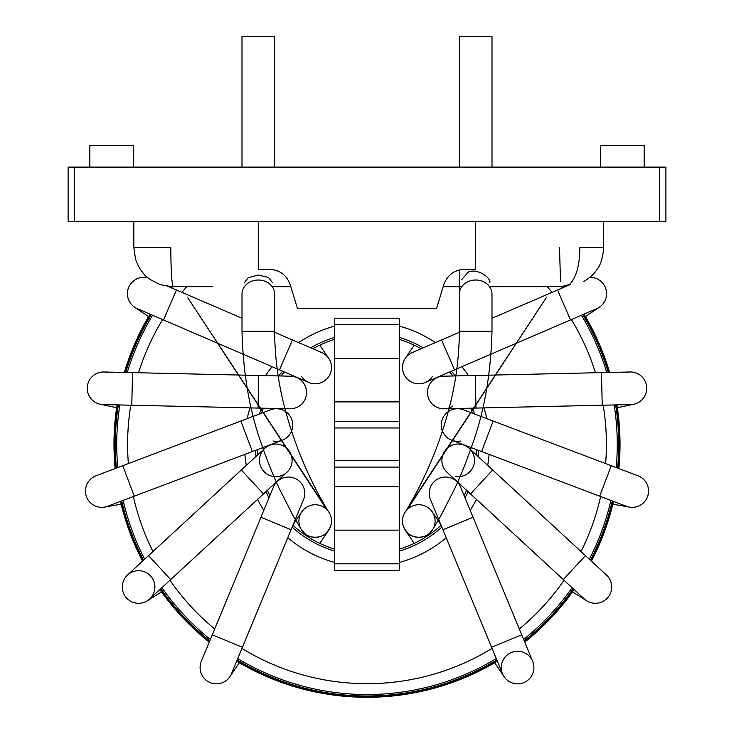 <?xml version="1.0" encoding="UTF-8"?>
<svg xmlns="http://www.w3.org/2000/svg" width="734" height="734" viewBox="0 0 734 734"><rect width="100%" height="100%" fill="white"/><g stroke="black" fill="none" stroke-linecap="round" stroke-linejoin="round"><path stroke-width="1.1" d="M476.641 449.658A109.77 109.77 0 0 1 476.265 454.851A109.77 109.77 0 0 0 476.641 449.658M466.641 490.34A109.77 109.77 0 0 1 464.072 495.523A109.77 109.77 0 0 0 466.641 490.34M441.097 525.269A109.77 109.77 0 0 1 399.608 549.096A109.77 109.77 0 0 0 441.097 525.269M334.392 549.096A109.77 109.77 0 0 1 292.903 525.269A109.77 109.77 0 0 0 334.392 549.096M269.928 495.523A109.77 109.77 0 0 1 267.359 490.34A109.77 109.77 0 0 0 269.928 495.523M257.735 454.851A109.77 109.77 0 0 1 257.359 449.658A109.77 109.77 0 0 0 257.735 454.851M261.735 413.15A109.77 109.77 0 0 1 263.322 408.196A109.77 109.77 0 0 0 261.735 413.15M281.058 375.982A109.77 109.77 0 0 1 284.388 371.982A109.77 109.77 0 0 0 281.058 375.982M312.904 348.76A109.77 109.77 0 0 1 334.392 339.457A109.77 109.77 0 0 0 312.904 348.76M399.608 339.457A109.77 109.77 0 0 1 421.096 348.76A109.77 109.77 0 0 0 399.608 339.457M449.612 371.982A109.77 109.77 0 0 1 452.942 375.982A109.77 109.77 0 0 0 449.612 371.982M470.678 408.196A109.77 109.77 0 0 1 472.265 413.15A109.77 109.77 0 0 0 470.678 408.196M399.608 401.893L334.392 401.893L334.392 318.198L399.608 318.198L399.608 427.977L334.392 427.977L334.392 401.893M399.608 358.412L334.392 358.412M399.608 486.66L334.392 486.66L334.392 530.141L399.608 530.141L399.608 467.099L334.392 467.099L334.392 427.977M334.392 530.141L334.392 570.355L399.608 570.355L399.608 530.141M334.392 486.66L334.392 467.099M334.392 460.576L399.608 460.576L399.608 467.099M399.608 460.576L399.608 427.977M583.585 314.308A252.588 252.588 0 0 1 609.165 372.45M616.505 404.902A252.588 252.588 0 0 1 618.432 468.402M613.083 501.23A252.588 252.588 0 0 1 591.09 560.831M573.832 589.274A252.588 252.588 0 0 1 524.553 641.709M497.147 660.756A252.588 252.588 0 0 1 236.853 660.756M209.447 641.709A252.588 252.588 0 0 1 160.168 589.274M142.91 560.831A252.588 252.588 0 0 1 120.917 501.23M115.568 468.402A252.588 252.588 0 0 1 117.495 404.902M124.835 372.45A252.588 252.588 0 0 1 150.415 314.308M169.38 286.966A252.588 252.588 0 0 1 169.765 286.48M563.281 286.682A251.716 251.716 0 0 1 563.795 287.324M582.778 314.647A251.716 251.716 0 0 1 608.257 372.477M615.624 404.92A251.716 251.716 0 0 1 617.588 468.081M612.266 500.927A251.716 251.716 0 0 1 590.43 560.216M573.181 588.677A251.716 251.716 0 0 1 524.204 640.865M496.808 659.939A251.716 251.716 0 0 1 237.192 659.939M209.796 640.865A251.716 251.716 0 0 1 160.819 588.677M143.57 560.216A251.716 251.716 0 0 1 121.734 500.927M116.412 468.081A251.716 251.716 0 0 1 118.376 404.92M125.743 372.477A251.716 251.716 0 0 1 151.222 314.647M170.205 287.324A251.716 251.716 0 0 1 170.802 286.581M600.678 167.123L600.678 145.387L644.149 145.387L644.149 167.123M89.851 167.123L89.851 145.387L133.322 145.387L133.322 167.123M68.106 221.466L68.106 167.123L665.894 167.123L665.894 221.466L68.106 221.466M258.313 221.466L258.313 269.286L269.396 269.286C279.682 269.892 286.609 275.021 290.187 284.673L297.444 308.418L436.556 308.418L443.813 284.673C447.391 275.021 454.318 269.892 464.604 269.286L475.687 269.286L475.687 221.466M459.365 36.7L492.009 36.7L492.009 167.123L459.365 167.123L459.365 36.7M435.088 521.048A16.304 16.304 0 0 1 417.141 537.27A16.304 16.304 0 0 1 407.37 509.405A16.304 16.304 0 0 1 435.088 521.048A16.304 16.304 0 0 0 403.058 516.745A16.304 16.304 0 0 0 423.546 536.637A16.304 16.304 0 0 0 435.088 521.048M459.383 269.928L459.383 331.245C459.145 359.954 455.062 388.103 447.125 415.673C440.822 437.84 432.803 459.053 423.05 479.302C414.793 496.808 404.874 512.791 405.177 512.066L546.619 297.132L407.37 509.405M414.187 345.163L405.269 358.394A16.304 16.304 0 0 0 409.664 381.019A16.304 16.304 0 0 0 432.298 376.625M412.334 352.531A16.304 16.304 0 0 0 403.81 373.955A16.304 16.304 0 0 0 425.225 382.478A16.304 16.304 0 0 1 403.81 373.955A16.304 16.304 0 0 1 412.334 352.531L441.593 339.934L454.493 369.881L425.225 382.478M589.815 277.379A16.304 16.304 0 0 1 596.733 308.647L570.465 319.951L557.565 290.003L570.254 284.544M436.932 377.441L434.656 378.983A16.304 16.304 0 0 0 430.252 401.608A16.304 16.304 0 0 0 452.887 406.012M447.327 376.579A16.304 16.304 0 0 0 427.472 392.873A16.304 16.304 0 0 0 444.162 408.792A16.304 16.304 0 0 1 427.472 392.873A16.304 16.304 0 0 1 443.4 376.193L443.4 376.193A16.304 16.304 0 0 1 447.327 376.579M626.175 372.542A16.304 16.304 0 0 1 646.737 387.928A16.304 16.304 0 0 1 630.79 404.581M456.878 408.508L454.19 409.077A16.304 16.304 0 0 0 441.629 428.417A16.304 16.304 0 0 0 460.97 440.969M451.814 440.272L481.614 451.538L493.138 421.041L463.347 409.774A16.304 16.304 0 0 0 441.363 423.344A16.304 16.304 0 0 0 451.823 440.281A16.304 16.304 0 0 1 455.08 408.911A16.304 16.304 0 0 1 463.337 409.774A16.304 16.304 0 0 0 455.08 408.911M644.764 480.614A16.304 16.304 0 0 1 626.46 506.295L599.724 496.184L611.248 465.686L638.002 475.797A16.304 16.304 0 0 1 644.764 480.614M470.549 493.945L492.661 469.98L469.255 448.373A16.304 16.304 0 0 0 449.988 446.272A16.304 16.304 0 0 0 447.134 472.338A16.304 16.304 0 0 1 449.988 446.272A16.304 16.304 0 0 0 447.134 472.338L584.347 598.981A16.304 16.304 0 0 0 610.101 594.054A16.304 16.304 0 0 0 606.458 575.016L585.448 555.62L563.327 579.585M455.364 476.412A16.304 16.304 0 0 0 474.247 463.191A16.304 16.304 0 0 0 461.025 444.299L463.732 444.776M430.463 499.579A16.304 16.304 0 0 1 432.748 483.229A16.304 16.304 0 0 1 460.594 487.119A16.304 16.304 0 0 0 432.748 483.229A16.304 16.304 0 0 0 430.463 499.579L442.932 529.719L450.658 526.526L473.063 517.25L460.594 487.119A16.304 16.304 0 0 0 454.172 479.522L456.502 480.981M515.699 683.749A16.304 16.304 0 0 1 502.542 673.794L491.578 647.278L521.7 634.818L532.673 661.325A16.304 16.304 0 0 1 515.699 683.749A16.304 16.304 0 0 0 532.673 661.325A16.304 16.304 0 0 1 515.699 683.749M504.093 676.675A16.304 16.304 0 0 1 508.479 654.049A16.304 16.304 0 0 1 531.122 658.444A16.304 16.304 0 0 0 508.497 654.04A16.304 16.304 0 0 0 504.093 676.675L494.679 662.719M274.617 331.245L274.617 294.004A16.304 13.983 180 0 0 258.313 280.012A16.304 13.983 180 0 0 242.009 294.004L242.009 331.245L274.617 331.245C274.855 359.954 278.938 388.103 286.875 415.673C293.178 437.84 301.197 459.053 310.95 479.302C319.207 496.808 329.126 512.791 328.823 512.066L187.418 297.197L326.63 509.405A16.304 16.304 0 0 0 298.912 521.048A16.304 16.304 0 0 0 316.859 537.27A16.304 16.304 0 0 0 326.63 509.405M330.942 516.745A16.304 16.304 0 0 1 310.454 536.637A16.304 16.304 0 0 1 301.702 511.928A16.304 16.304 0 0 1 330.942 516.745A16.304 16.304 0 0 1 310.454 536.637A16.304 16.304 0 0 1 301.702 511.928A16.304 16.304 0 0 1 330.942 516.745M212.3 634.818L242.422 647.278L291.068 529.719L260.937 517.25L201.327 661.325A16.304 16.304 0 0 0 218.301 683.749A16.304 16.304 0 0 0 231.458 673.794A16.304 16.304 0 0 1 218.301 683.749A16.304 16.304 0 0 1 201.327 661.325A16.304 16.304 0 0 0 218.301 683.749M260.937 517.25L273.406 487.119A16.304 16.304 0 0 1 301.252 483.229A16.304 16.304 0 0 1 303.537 499.579L291.068 529.719M161.508 591.907L147.24 600.825A16.304 16.304 0 0 0 152.424 578.364M152.415 578.355A16.304 16.304 0 0 0 129.955 573.171M123.899 594.054A16.304 16.304 0 0 0 149.653 598.981A16.304 16.304 0 0 1 123.899 594.054A16.304 16.304 0 0 1 127.542 575.016A16.304 16.304 0 0 0 123.899 594.054M263.451 493.945L241.339 469.98L264.745 448.373A16.304 16.304 0 0 1 284.012 446.272A16.304 16.304 0 0 1 286.866 472.338L149.653 598.981M284.012 446.272A16.304 16.304 0 0 1 278.636 476.412A16.304 16.304 0 0 1 259.753 463.191A16.304 16.304 0 0 1 272.975 444.299A16.304 16.304 0 0 0 259.753 463.191A16.304 16.304 0 0 0 291.857 463.218A16.304 16.304 0 0 0 284.012 446.272M89.236 480.614A16.304 16.304 0 0 0 107.54 506.295A16.304 16.304 0 0 1 89.236 480.614A16.304 16.304 0 0 1 95.998 475.797A16.304 16.304 0 0 0 89.236 480.614M252.386 451.538L240.862 421.041L270.653 409.774A16.304 16.304 0 0 1 292.637 423.344A16.304 16.304 0 0 1 282.177 440.281L107.531 506.295M279.81 409.077A16.304 16.304 0 0 1 292.371 428.417A16.304 16.304 0 0 1 273.03 440.969A16.304 16.304 0 0 0 292.371 428.417A16.304 16.304 0 0 0 279.81 409.077L277.122 408.508M270.653 409.774A16.304 16.304 0 0 1 278.92 408.911A16.304 16.304 0 0 0 270.653 409.774M107.825 372.542A16.304 16.304 0 0 0 87.263 387.928A16.304 16.304 0 0 0 103.21 404.581A16.304 16.304 0 0 1 87.263 387.928A16.304 16.304 0 0 1 107.825 372.542M286.673 376.579A16.304 16.304 0 0 1 306.528 392.873A16.304 16.304 0 0 1 289.838 408.792A16.304 16.304 0 0 0 289.866 408.792L289.866 408.792A16.304 16.304 0 0 1 289.857 408.792M148.204 277.993A16.304 16.304 0 0 0 128.367 288.196A16.304 16.304 0 0 0 137.267 308.647A16.304 16.304 0 0 1 128.367 288.196A16.304 16.304 0 0 1 148.204 277.993A16.304 16.304 0 0 0 134.597 307.188L148.552 316.602M279.507 369.881L292.407 339.934L321.666 352.531A16.304 16.304 0 0 1 330.19 373.955A16.304 16.304 0 0 1 308.775 382.478L137.267 308.647M321.666 352.531A16.304 16.304 0 0 1 324.336 381.019A16.304 16.304 0 0 1 301.702 376.625A16.304 16.304 0 0 0 324.336 381.019A16.304 16.304 0 0 0 321.666 352.531M274.635 36.7L241.991 36.7L241.991 167.123L274.635 167.123L274.635 36.7M212.796 286.682L171.618 286.645L161.324 284.865M169.215 286.388L174.453 286.682M489.78 282.709C491.376 278.103 477.651 268.121 468.494 271.901L461.567 279.682M272.415 282.718L268.497 277.47L258.331 275.03L248.138 277.746L244.211 282.929M603.706 221.466L603.706 247.551L579.842 247.551C579.787 265.093 576.328 277.461 569.465 284.654C563.804 285.645 562.216 286.306 564.694 286.645L563.895 286.682L564.694 286.645L563.684 286.003M559.51 247.551L560.501 281.25M135.542 259.029L133.817 247.551L170.802 247.551C170.967 271.626 171.802 284.673 173.316 286.682M616.184 467.549A250.266 250.266 0 0 0 614.156 404.957M606.761 372.505A250.266 250.266 0 0 0 581.429 315.235M562.418 287.921A250.266 250.266 0 0 0 561.418 286.682M172.591 286.673A250.266 250.266 0 0 0 171.582 287.921M152.571 315.235A250.266 250.266 0 0 0 127.239 372.505M119.844 404.957A250.266 250.266 0 0 0 117.816 467.549M123.11 500.404A250.266 250.266 0 0 0 144.681 559.198M161.893 587.686A250.266 250.266 0 0 0 210.374 639.47M237.752 658.581A250.266 250.266 0 0 0 496.248 658.581M523.626 639.47A250.266 250.266 0 0 0 572.107 587.686M589.319 559.198A250.266 250.266 0 0 0 610.89 500.404M130.808 405.205A239.403 239.403 0 0 0 128.377 463.558M133.368 496.523A239.403 239.403 0 0 0 152.975 551.546M169.958 580.245A239.403 239.403 0 0 0 214.704 628.992M241.954 648.425A239.403 239.403 0 0 0 492.046 648.425M519.296 628.992A239.403 239.403 0 0 0 564.042 580.245M581.025 551.546A239.403 239.403 0 0 0 600.632 496.523M605.623 463.558A239.403 239.403 0 0 0 603.192 405.205M595.476 372.762A239.403 239.403 0 0 0 571.355 319.565M552.051 292.38A239.403 239.403 0 0 0 547.215 286.682M186.785 286.682A239.403 239.403 0 0 0 181.949 292.38M162.645 319.565A239.403 239.403 0 0 0 138.524 372.762M247.184 418.646A122.523 122.523 0 0 1 250 407.893M265.515 375.634A122.523 122.523 0 0 1 272.149 366.716M298.619 342.613A122.523 122.523 0 0 1 334.392 326.171M399.608 326.171A122.523 122.523 0 0 1 435.381 342.613M461.851 366.716A122.523 122.523 0 0 1 468.485 375.634M484 407.893A122.523 122.523 0 0 1 486.816 418.646M489.11 454.374A122.523 122.523 0 0 1 487.688 465.393M476.439 499.377A122.523 122.523 0 0 1 470.2 510.323M446.244 537.719A122.523 122.523 0 0 1 399.608 562.382M334.392 562.382A122.523 122.523 0 0 1 287.756 537.719M263.8 510.323A122.523 122.523 0 0 1 257.561 499.377M246.312 465.393A122.523 122.523 0 0 1 244.89 454.374M259.533 413.976A111.66 111.66 0 0 1 261.35 408.15M278.7 375.927A111.66 111.66 0 0 1 282.572 371.202M310.739 347.824A111.66 111.66 0 0 1 334.392 337.484M399.608 337.484A111.66 111.66 0 0 1 423.261 347.824M451.428 371.202A111.66 111.66 0 0 1 455.3 375.927M472.65 408.15A111.66 111.66 0 0 1 474.467 413.976M478.495 450.355A111.66 111.66 0 0 1 477.999 456.447M468.099 491.679A111.66 111.66 0 0 1 465.007 497.78M441.859 527.122A111.66 111.66 0 0 1 399.608 551.069M334.392 551.069A111.66 111.66 0 0 1 292.141 527.122M268.993 497.78A111.66 111.66 0 0 1 265.901 491.679M256.001 456.447A111.66 111.66 0 0 1 255.505 450.355M334.392 324.722L399.608 324.722M334.392 563.831L399.608 563.831M334.392 421.454L399.608 421.454M583.989 314.134A253.019 253.019 0 0 1 609.615 372.441M616.936 404.893A253.019 253.019 0 0 1 618.854 468.558M613.496 501.386A253.019 253.019 0 0 1 591.421 561.134M574.153 589.567A253.019 253.019 0 0 1 524.727 642.122M497.313 661.16A253.019 253.019 0 0 1 236.687 661.16M209.273 642.122A253.019 253.019 0 0 1 159.847 589.567M142.579 561.134A253.019 253.019 0 0 1 120.504 501.386M115.146 468.558A253.019 253.019 0 0 1 117.064 404.893M124.385 372.441A253.019 253.019 0 0 1 150.011 314.134M74.629 221.466L74.629 167.123M659.371 221.466L659.371 167.123M459.383 294.004A16.304 13.983 0 0 1 475.687 280.012A16.304 13.983 0 0 1 491.991 294.004L491.991 331.245L459.383 331.245M443.4 376.193L475.256 375.478L475.99 408.076L444.134 408.792M475.256 375.478L601.485 372.624L602.219 405.223L630.809 404.581M469.255 448.373A16.304 16.304 0 0 0 449.988 446.272M241.339 469.98L148.552 555.62L170.673 579.585M240.862 421.041L122.752 465.686L134.276 496.184M131.781 405.223L258.01 408.076L258.744 375.478L132.515 372.624L131.781 405.223L103.191 404.581M242.009 318.235L176.435 290.003L163.535 319.951M491.991 331.245C490.872 373.945 484.238 411.957 472.081 445.272C466.457 461.521 460.768 475.751 455.016 487.963L440.813 515.91L432.711 529.535L428.876 533.847C423.802 538.829 411.627 537.949 407.985 533.26C403.021 527.572 401.287 522.424 402.801 517.828M454.493 369.881L570.465 319.951M441.593 339.934L461.787 331.245M491.991 318.235L557.565 290.003M585.448 316.602L599.403 307.188M475.99 408.076L602.219 405.223M601.485 372.624L630.075 371.982M617.367 407.728L633.827 404.223M481.614 451.538L599.724 496.184M493.138 421.041L611.248 465.686M612.835 504.175L629.405 507.102M492.661 469.98L585.448 555.62M572.492 591.907L586.76 600.825M442.932 529.719L491.578 647.278M473.063 517.25L521.7 634.818M414.187 543.389L405.269 530.159M440.776 524.498L432.298 511.928M242.009 331.245C243.128 373.945 249.762 411.957 261.919 445.272C267.543 461.521 273.231 475.751 278.984 487.963L293.187 515.91L301.289 529.535L305.124 533.847C310.198 538.829 322.373 537.949 326.015 533.26C330.979 527.572 332.713 522.424 331.199 517.828M319.813 543.389L328.731 530.159M293.224 524.498L301.702 511.928M239.321 662.719L229.907 676.675M242.422 647.278L231.458 673.794M277.498 480.981L279.828 479.522M148.552 555.62L127.542 575.016M270.268 444.776L272.975 444.299M121.165 504.175L104.595 507.102M122.752 465.686L95.998 475.797M116.633 407.728L100.173 404.223M132.515 372.624L103.925 371.982M258.744 375.478L290.6 376.193M258.01 408.076L289.866 408.792M297.068 377.441L299.344 378.983M176.435 290.003L167.636 286.223M292.407 339.934L272.213 331.245M319.813 345.163L328.731 358.394M565.373 286.655L489.578 286.682M133.827 247.551L133.827 221.466M161.297 284.93C151.158 280.599 145.204 276.746 143.442 273.369C140.249 269.818 137.634 265.093 135.597 259.194M272.204 286.682L290.802 286.682M443.198 286.682L461.796 286.682M583.915 281.461C590.365 277.415 594.76 273.342 597.127 269.24C600.641 265.011 602.843 257.781 603.706 247.551"/></g></svg>
